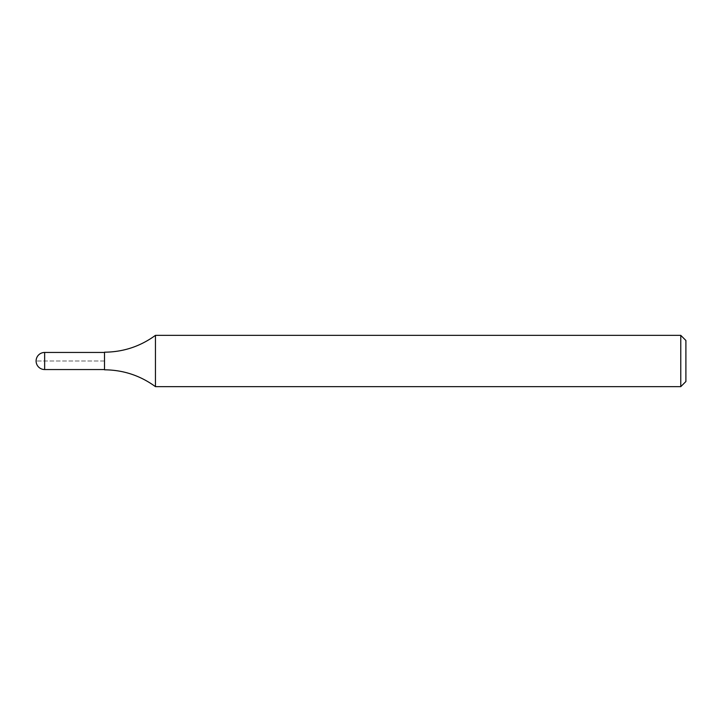 <?xml version="1.0" encoding="UTF-8"?>
<svg xmlns="http://www.w3.org/2000/svg" width="722" height="722" viewBox="0 0 722 722"><rect width="100%" height="100%" fill="white"/><g stroke="black" fill="none" stroke-linecap="round" stroke-linejoin="round"><path stroke-width="0.54" stroke-dasharray="3.61 2.71" d="M685.9 340.477L685.9 381.523M680.774 335.351L680.774 386.649M104.5 352.192L104.5 369.808M155.456 335.351L155.456 386.649M104.5 369.547L104.5 352.453M104.5 361L36.1 361L104.5 361M44.647 352.453L44.647 369.547"/><path stroke-width="1.08" d="M680.774 335.351L680.774 386.649L685.9 381.523L685.9 340.477L680.774 335.351L155.456 335.351C140.276 346.425 123.291 352.038 104.5 352.192L104.5 369.808C123.291 369.962 140.276 375.575 155.456 386.649L155.456 335.351M44.647 352.453L104.5 352.453L104.5 369.547L44.647 369.547L44.647 352.453A8.547 8.547 0 0 0 36.1 361A8.547 8.547 0 0 0 44.647 369.547M680.774 386.649L155.456 386.649"/></g></svg>
